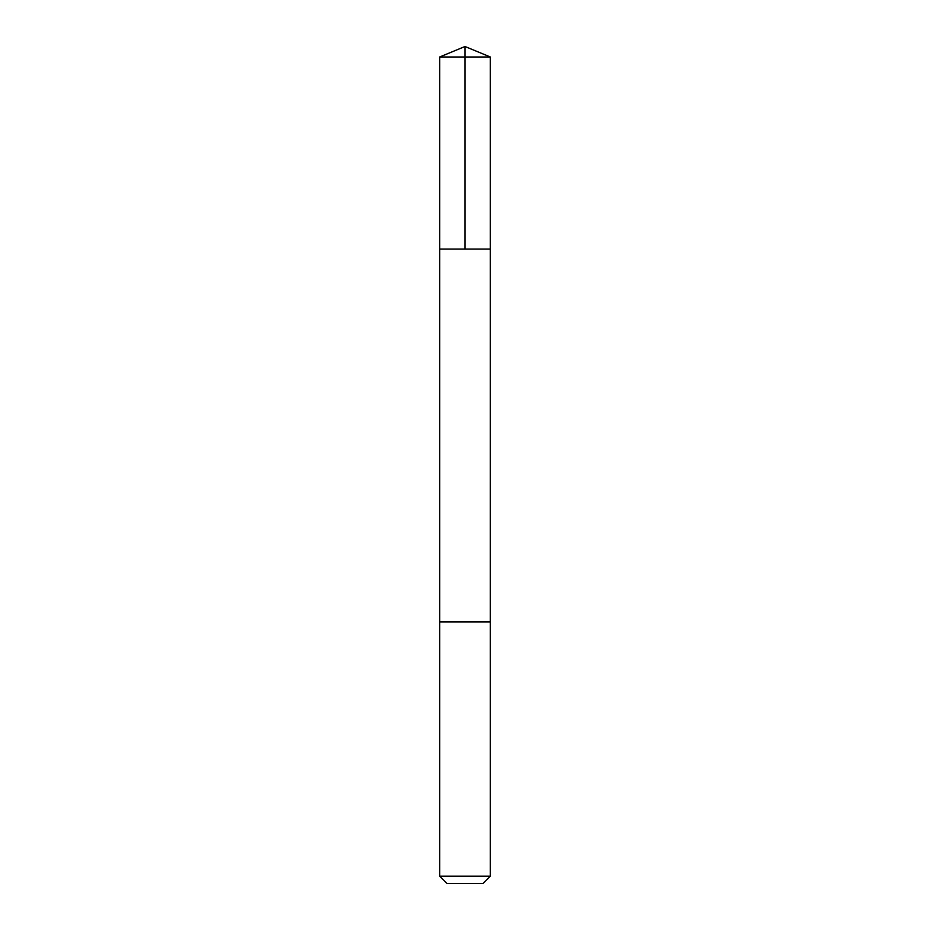 <?xml version="1.0" encoding="UTF-8"?>
<svg xmlns="http://www.w3.org/2000/svg" width="930" height="930" viewBox="0 0 930 930"><rect width="100%" height="100%" fill="white"/><g stroke="black" fill="none" stroke-linecap="round" stroke-linejoin="round"><path stroke-width="1.4" d="M453.48 249.054L490.319 249.054L490.319 56.986L439.681 56.986L439.681 249.054L490.319 249.054L490.308 621.938L439.692 621.938L439.681 249.054L453.48 249.054M490.319 621.938L439.681 621.938L439.681 876.188L490.319 876.188L490.319 621.938M490.319 876.188L483.007 883.5L446.993 883.5L439.681 876.188M465 249.054L465 46.5L439.681 56.986M465 46.5L490.319 56.986"/></g></svg>
